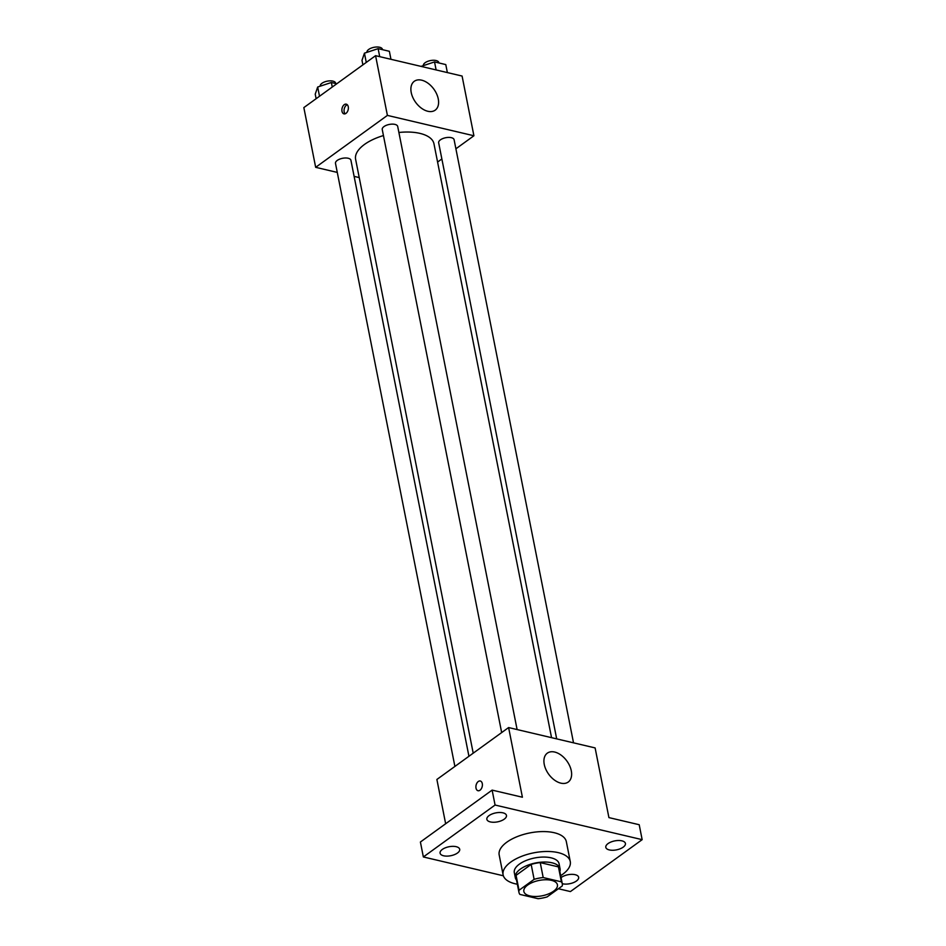 <?xml version="1.0" encoding="UTF-8"?>
<svg xmlns="http://www.w3.org/2000/svg" width="946" height="946" viewBox="0 0 946 946"><rect width="100%" height="100%" fill="white"/><g stroke="black" fill="none" stroke-linecap="round" stroke-linejoin="round"><path stroke-width="1.42" d="M553.611 891.179A17.111 7.828 -11.2 0 1 535.637 896.489A17.111 7.828 -11.2 0 1 523.848 891.439A17.111 7.828 -11.2 0 1 539.114 880.442A17.111 7.828 -11.2 0 1 557.431 884.794A17.111 7.828 -11.2 0 1 553.611 891.179M561.392 881.826L543.193 877.545A22.089 10.099 -11.2 0 0 534.123 879.342L519.035 890.269A22.089 10.099 -11.2 0 0 518.964 892.409A22.089 10.099 -11.2 0 0 519.874 894.408L538.085 898.7A22.089 10.099 -11.2 0 0 547.143 896.891L562.243 885.964A22.089 10.099 -11.2 0 0 562.302 883.824A22.089 10.099 -11.2 0 0 561.392 881.826L558.436 866.891L540.237 862.61L543.193 877.545M518.964 892.409L516.008 877.486A22.089 10.099 -11.2 0 1 516.078 875.346L519.035 890.269M540.237 862.61A22.089 10.099 -11.2 0 0 531.167 864.419L516.078 875.346M558.436 866.891A22.089 10.099 -11.2 0 1 559.346 868.901L562.302 883.824M559.855 871.467A22.822 10.43 168.8 0 0 560.067 868.759A22.822 10.43 168.8 0 0 535.649 862.953A22.822 10.43 168.8 0 0 515.298 877.628A22.822 10.43 168.8 0 0 516.516 880.052M515.298 877.628L514.317 872.65A22.822 10.43 -11.2 0 1 534.667 857.975A22.822 10.43 -11.2 0 1 559.086 863.781L560.067 868.759M531.167 864.419L534.123 879.342M517.356 884.226A34.233 15.656 -11.2 0 1 503.118 874.861A34.233 15.656 -11.2 0 1 533.65 852.854A34.233 15.656 -11.2 0 1 570.272 861.57A34.233 15.656 -11.2 0 1 562.645 874.317A34.233 15.656 -11.2 0 1 560.682 875.653M503.118 874.861L499.181 854.959A34.233 15.656 -11.2 0 1 529.713 832.953A34.233 15.656 -11.2 0 1 566.335 841.656L570.272 861.57M502.941 812.827A9.992 4.564 -11.2 0 1 506.465 815.44A9.992 4.564 -11.2 0 1 497.549 821.861A9.992 4.564 -11.2 0 1 486.859 819.319A9.992 4.564 -11.2 0 1 492.074 813.986A9.992 4.564 -11.2 0 1 502.941 812.827M621.9 840.84A9.992 4.564 -11.2 0 1 625.424 843.442A9.992 4.564 -11.2 0 1 616.508 849.863A9.992 4.564 -11.2 0 1 605.807 847.32A9.992 4.564 -11.2 0 1 611.033 841.987A9.992 4.564 -11.2 0 1 621.9 840.84M561.073 877.592A9.992 4.564 -11.2 0 1 575.133 874.683A9.992 4.564 -11.2 0 1 578.656 877.285A9.992 4.564 -11.2 0 1 573.264 882.689A9.992 4.564 -11.2 0 1 562.279 883.706M456.173 846.682A9.992 4.564 -11.2 0 1 459.697 849.283A9.992 4.564 -11.2 0 1 450.781 855.716A9.992 4.564 -11.2 0 1 440.091 853.174A9.992 4.564 -11.2 0 1 445.306 847.829A9.992 4.564 -11.2 0 1 456.173 846.682M558.4 888.743L570.426 891.57L642.157 839.658L495.077 805.034L423.359 856.958L503.367 875.783M642.157 839.658L639.2 824.723L608.917 817.604L595.117 747.919L508.605 727.557L522.405 797.23L492.121 790.111L420.402 842.023L423.359 856.958M508.605 727.557L436.886 779.469L445.649 823.741M492.121 790.111L495.077 805.034M571.289 770.789A17.832 11.246 -125.9 0 1 568.227 782.046A17.832 11.246 -125.9 0 1 548.668 774.195A17.832 11.246 -125.9 0 1 547.32 753.158A17.832 11.246 -125.9 0 1 561.155 755.18A17.832 11.246 -125.9 0 1 571.289 770.789M480.012 790.217A4.99 3.134 103.2 0 1 478.002 790.726A4.99 3.134 103.2 0 1 476.098 785.145A4.99 3.134 103.2 0 1 480.296 781.006A4.99 3.134 103.2 0 1 482.401 785.05A4.99 3.134 103.2 0 1 480.012 790.217M478.014 790.726A4.99 3.134 103.2 0 1 476.11 785.145A4.99 3.134 103.2 0 1 480.296 781.006M473.213 753.182L355.613 159.295A39.933 18.258 -11.2 0 1 383.449 135.562M398.881 132.475A39.933 18.258 -11.2 0 1 433.966 143.792L551.553 737.667M573.524 742.835L454.104 139.724A7.875 3.595 168.8 0 0 448.676 137.407A7.875 3.595 168.8 0 0 440.41 139.854A7.875 3.595 168.8 0 0 438.66 142.787L556.686 738.873M454.896 766.437L335.487 163.362A7.875 3.595 -11.2 0 1 342.511 158.301A7.875 3.595 -11.2 0 1 350.931 160.3L468.932 756.268M501.664 732.582L382.243 129.507A7.875 3.595 -11.2 0 1 389.267 124.446A7.875 3.595 -11.2 0 1 397.698 126.445L517.107 729.555M455.901 148.806L473.911 135.763L387.399 115.4L315.668 167.324L337.273 172.409M354.111 176.37L359.232 177.576M437.584 162.062L441.865 158.963M473.911 135.763L462.086 76.047L375.574 55.684L303.843 107.596L315.668 167.324M375.574 55.684L387.399 115.4M438.258 98.904A17.832 11.246 -125.9 0 1 435.195 110.162A17.832 11.246 -125.9 0 1 415.637 102.322A17.832 11.246 -125.9 0 1 414.289 81.285A17.832 11.246 -125.9 0 1 428.124 83.307A17.832 11.246 -125.9 0 1 438.258 98.904M345.988 113.366A4.99 3.134 103.2 0 1 343.989 113.875A4.99 3.134 103.2 0 1 342.085 108.293A4.99 3.134 103.2 0 1 346.271 104.155A4.99 3.134 103.2 0 1 348.376 108.199A4.99 3.134 103.2 0 1 345.988 113.366M345.148 113.804A4.99 3.134 103.2 0 1 344.261 108.802A4.99 3.134 103.2 0 1 347.288 104.734M447.363 72.582L445.779 64.576L434.533 61.928L421.041 66.386M434.533 61.928L436.118 69.933M423.37 65.617A7.875 3.595 -11.2 0 1 430.442 60.579A7.875 3.595 -11.2 0 1 438.826 62.59L438.897 62.956M390.958 59.302L389.374 51.297L378.128 48.648L364.447 53.165L361.999 60.331L362.886 64.86M364.447 53.165L366.268 62.412M378.128 48.648L379.713 56.654M366.965 52.337A7.875 3.595 -11.2 0 1 374.037 47.3A7.875 3.595 -11.2 0 1 382.421 49.31L382.491 49.677M336.764 83.768L331.36 82.503L317.679 87.02L315.231 94.186L316.13 98.703M317.679 87.02L319.512 96.256M331.36 82.503L332.259 87.032M320.197 86.181A7.875 3.595 -11.2 0 1 327.269 81.155A7.875 3.595 -11.2 0 1 335.653 83.153L335.724 83.532"/></g></svg>
